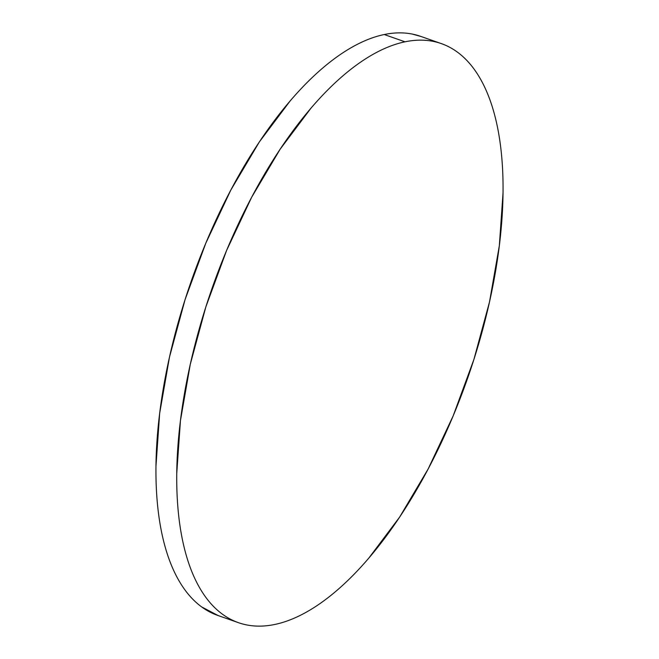 <?xml version="1.0" encoding="UTF-8"?>
<svg xmlns="http://www.w3.org/2000/svg" width="659" height="659" viewBox="0 0 659 659"><rect width="100%" height="100%" fill="white"/><g stroke="black" fill="none" stroke-linecap="round" stroke-linejoin="round"><path stroke-width="0.99" d="M441.291 43.593L420.508 36.311A306.789 135.449 109.3 0 0 384.23 34.532A306.789 135.449 109.3 0 0 179.199 319.014A306.789 135.449 109.3 0 0 217.709 615.407L238.492 622.689A306.789 135.449 -70.7 0 1 199.982 326.296A306.789 135.449 -70.7 0 1 405.013 41.814L384.23 34.532L405.013 41.814A306.789 135.449 -70.7 0 1 441.291 43.593A306.789 135.449 -70.7 0 1 479.801 339.986A306.789 135.449 -70.7 0 1 274.77 624.468A306.789 135.449 -70.7 0 1 238.492 622.689M274.77 624.468C284.597 622.417 294.746 618.521 305.216 612.779C315.677 607.046 326.271 599.566 336.988 590.357C347.697 581.139 358.323 570.373 368.867 558.041L399.642 517.084L428.111 469.06L453.194 415.813L473.928 359.386L489.505 301.954L499.333 245.716L503.039 192.84C503.229 175.953 502.372 160.121 500.469 145.351C498.566 130.589 495.65 117.162 491.729 105.086C487.808 93.01 482.948 82.507 477.157 73.586C471.366 64.656 464.752 57.481 457.305 52.053C449.866 46.624 441.752 43.049 432.947 41.328C424.149 39.606 414.832 39.762 405.013 41.814C395.186 43.865 385.037 47.753 374.576 53.494C364.106 59.236 353.512 66.716 342.804 75.925C332.087 85.135 321.46 95.909 310.916 108.241L280.149 149.198L251.672 197.222L226.589 250.469L205.855 306.896L190.278 364.328L180.451 420.566L176.744 473.442C176.554 490.329 177.411 506.153 179.314 520.923C181.217 535.693 184.133 549.112 188.054 561.196C191.975 573.272 196.835 583.775 202.626 592.696C208.417 601.618 215.04 608.801 222.478 614.221C229.917 619.649 238.039 623.233 246.837 624.954C255.634 626.676 264.951 626.511 274.77 624.468M421.068 36.509L412.163 34.046C403.366 32.324 394.049 32.489 384.23 34.532C374.403 36.583 364.254 40.479 353.784 46.221C343.323 51.954 332.729 59.434 322.012 68.643C311.303 77.861 300.677 88.627 290.133 100.959L259.358 141.916L230.889 189.94L205.806 243.187L185.072 299.614L169.495 357.046L159.667 413.284L155.961 466.16C155.771 483.047 156.628 498.879 158.531 513.649C160.434 528.411 163.35 541.838 167.271 553.914C171.192 565.99 176.052 576.493 181.843 585.414C187.634 594.344 194.248 601.519 201.695 606.947L218.228 615.597"/></g></svg>
